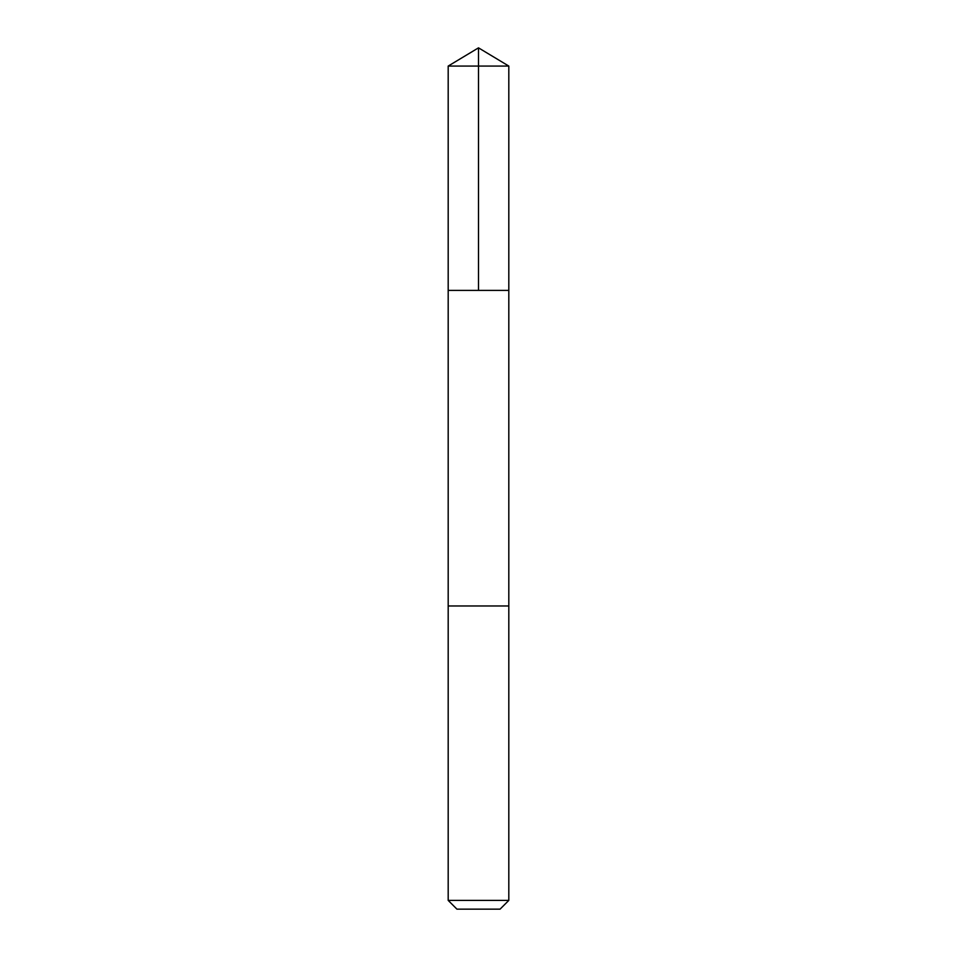 <?xml version="1.0" encoding="UTF-8"?>
<svg xmlns="http://www.w3.org/2000/svg" width="957" height="957" viewBox="0 0 957 957"><rect width="100%" height="100%" fill="white"/><g stroke="black" fill="none" stroke-linecap="round" stroke-linejoin="round"><path stroke-width="1.44" d="M459.827 290.39L508.813 290.39L508.813 66.069L448.187 66.069L448.187 290.39L508.813 290.39L508.813 605.972L448.187 605.972L448.187 290.39L459.827 290.39M508.813 605.972L448.187 605.972L448.187 900.393L508.813 900.393L508.813 605.972M508.813 900.393L500.068 909.15L456.932 909.15L448.187 900.393M478.5 290.39L478.5 47.85L448.187 66.069M478.5 47.85L508.813 66.069"/></g></svg>
